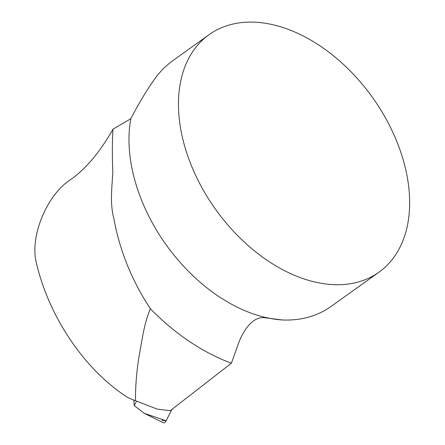 <?xml version="1.0" encoding="UTF-8"?>
<svg xmlns="http://www.w3.org/2000/svg" width="445" height="445" viewBox="0 0 445 445"><rect width="100%" height="100%" fill="white"/><g stroke="black" fill="none" stroke-linecap="round" stroke-linejoin="round"><path stroke-width="0.67" d="M157.402 409.178L135.475 400.75C135.391 386.622 136.576 371.77 139.035 356.189C142.061 340.937 143.785 324.082 150.399 308.786A186.878 123.343 -125.6 0 0 231.4 363.203L170.329 410.646L157.402 409.178M135.475 400.75L128.043 397.674C81.88 368.382 46.274 311.494 35.455 258.578C31.439 230.838 48.867 195.144 67.779 181.627L74.031 177.155C88.249 165.991 101.215 150.004 112.93 129.206C112.218 142.45 112.179 156.584 112.813 171.609C112.19 186.483 109.659 202.197 113.742 218.072C119.622 250.44 131.842 280.673 150.399 308.786M379.023 272.145L331.303 306.299C317.218 316.234 300.87 320.784 282.258 319.955A146.01 96.365 -125.6 0 1 252.871 313.77A146.01 96.365 -125.6 0 1 130.813 118.732C140.069 100.976 149.103 86.269 157.914 74.615L163.76 68.191L170.213 62.55L209.072 34.677A146.01 96.365 54.4 0 0 189.904 161.846A146.01 96.365 54.4 0 0 302.344 278.359A146.01 96.365 54.4 0 0 379.023 272.145A146.01 96.365 54.4 0 0 372.415 97.327A146.01 96.365 54.4 0 0 209.072 34.677M231.4 363.203L238.548 343.279C242.775 331.558 252.165 316.59 264.102 317.663L282.258 319.955M130.813 118.732L112.93 129.206M133.789 400.061L134.229 405.634L136.52 401.168M134.229 405.634L144.403 413.399L166.113 420.792A4.634 2.264 103.7 0 1 163.287 422.75L144.403 413.399M162.102 419.429L162.175 420.403L166.113 420.792L171.965 409.378L166.113 420.792"/></g></svg>
